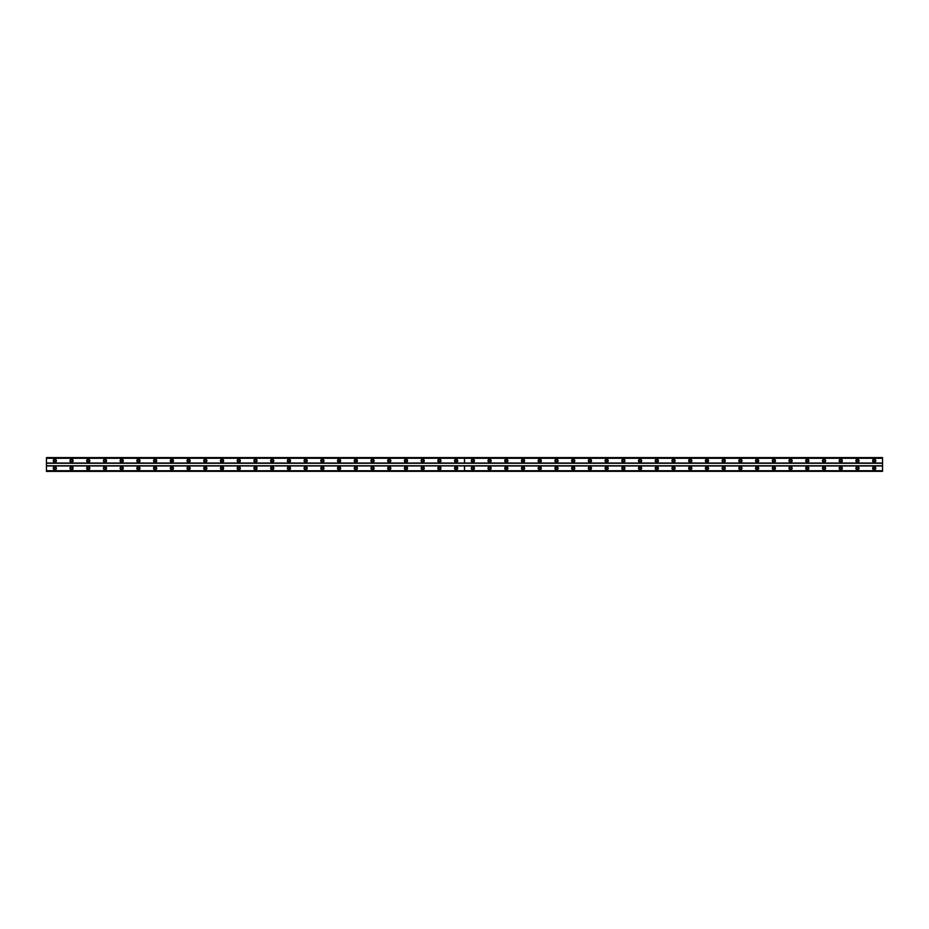 <?xml version="1.0" encoding="UTF-8"?>
<svg xmlns="http://www.w3.org/2000/svg" width="929" height="929" viewBox="0 0 929 929"><rect width="100%" height="100%" fill="white"/><g stroke="black" fill="none" stroke-linecap="round" stroke-linejoin="round"><path stroke-width="1.39" d="M472.861 469.203A0.941 0.941 0 0 1 471.92 468.262A0.941 0.941 0 0 1 472.861 467.322A0.941 0.941 0 0 1 473.802 468.262A0.941 0.941 0 0 1 472.861 469.203M489.583 469.203A0.941 0.941 0 0 1 488.642 468.262A0.941 0.941 0 0 1 489.583 467.322A0.941 0.941 0 0 1 490.524 468.262A0.941 0.941 0 0 1 489.583 469.203M506.305 469.203A0.941 0.941 0 0 1 505.364 468.262A0.941 0.941 0 0 1 506.305 467.322A0.941 0.941 0 0 1 507.246 468.262A0.941 0.941 0 0 1 506.305 469.203M523.027 469.203A0.941 0.941 0 0 1 522.086 468.262A0.941 0.941 0 0 1 523.027 467.322A0.941 0.941 0 0 1 523.968 468.262A0.941 0.941 0 0 1 523.027 469.203M539.749 469.203A0.941 0.941 0 0 1 538.808 468.262A0.941 0.941 0 0 1 539.749 467.322A0.941 0.941 0 0 1 540.69 468.262A0.941 0.941 0 0 1 539.749 469.203M556.471 469.203A0.941 0.941 0 0 1 555.53 468.262A0.941 0.941 0 0 1 556.471 467.322A0.941 0.941 0 0 1 557.412 468.262A0.941 0.941 0 0 1 556.471 469.203M573.193 469.203A0.941 0.941 0 0 1 572.252 468.262A0.941 0.941 0 0 1 573.193 467.322A0.941 0.941 0 0 1 574.134 468.262A0.941 0.941 0 0 1 573.193 469.203M589.915 469.203A0.941 0.941 0 0 1 588.974 468.262A0.941 0.941 0 0 1 589.915 467.322A0.941 0.941 0 0 1 590.856 468.262A0.941 0.941 0 0 1 589.915 469.203M606.637 469.203A0.941 0.941 0 0 1 605.696 468.262A0.941 0.941 0 0 1 606.637 467.322A0.941 0.941 0 0 1 607.578 468.262A0.941 0.941 0 0 1 606.637 469.203M623.359 469.203A0.941 0.941 0 0 1 622.418 468.262A0.941 0.941 0 0 1 623.359 467.322A0.941 0.941 0 0 1 624.3 468.262A0.941 0.941 0 0 1 623.359 469.203M640.081 469.203A0.941 0.941 0 0 1 639.14 468.262A0.941 0.941 0 0 1 640.081 467.322A0.941 0.941 0 0 1 641.022 468.262A0.941 0.941 0 0 1 640.081 469.203M656.803 469.203A0.941 0.941 0 0 1 655.862 468.262A0.941 0.941 0 0 1 656.803 467.322A0.941 0.941 0 0 1 657.744 468.262A0.941 0.941 0 0 1 656.803 469.203M673.525 469.203A0.941 0.941 0 0 1 672.584 468.262A0.941 0.941 0 0 1 673.525 467.322A0.941 0.941 0 0 1 674.466 468.262A0.941 0.941 0 0 1 673.525 469.203M690.247 469.203A0.941 0.941 0 0 1 689.306 468.262A0.941 0.941 0 0 1 690.247 467.322A0.941 0.941 0 0 1 691.188 468.262A0.941 0.941 0 0 1 690.247 469.203M706.969 469.203A0.941 0.941 0 0 1 706.028 468.262A0.941 0.941 0 0 1 706.969 467.322A0.941 0.941 0 0 1 707.91 468.262A0.941 0.941 0 0 1 706.969 469.203M723.691 469.203A0.941 0.941 0 0 1 722.75 468.262A0.941 0.941 0 0 1 723.691 467.322A0.941 0.941 0 0 1 724.632 468.262A0.941 0.941 0 0 1 723.691 469.203M740.413 469.203A0.941 0.941 0 0 1 739.472 468.262A0.941 0.941 0 0 1 740.413 467.322A0.941 0.941 0 0 1 741.354 468.262A0.941 0.941 0 0 1 740.413 469.203M757.135 469.203A0.941 0.941 0 0 1 756.194 468.262A0.941 0.941 0 0 1 757.135 467.322A0.941 0.941 0 0 1 758.076 468.262A0.941 0.941 0 0 1 757.135 469.203M773.857 469.203A0.941 0.941 0 0 1 772.916 468.262A0.941 0.941 0 0 1 773.857 467.322A0.941 0.941 0 0 1 774.798 468.262A0.941 0.941 0 0 1 773.857 469.203M790.579 469.203A0.941 0.941 0 0 1 789.638 468.262A0.941 0.941 0 0 1 790.579 467.322A0.941 0.941 0 0 1 791.52 468.262A0.941 0.941 0 0 1 790.579 469.203M807.301 469.203A0.941 0.941 0 0 1 806.36 468.262A0.941 0.941 0 0 1 807.301 467.322A0.941 0.941 0 0 1 808.242 468.262A0.941 0.941 0 0 1 807.301 469.203M824.023 469.203A0.941 0.941 0 0 1 823.082 468.262A0.941 0.941 0 0 1 824.023 467.322A0.941 0.941 0 0 1 824.964 468.262A0.941 0.941 0 0 1 824.023 469.203M840.745 469.203A0.941 0.941 0 0 1 839.804 468.262A0.941 0.941 0 0 1 840.745 467.322A0.941 0.941 0 0 1 841.686 468.262A0.941 0.941 0 0 1 840.745 469.203M857.467 469.203A0.941 0.941 0 0 1 856.526 468.262A0.941 0.941 0 0 1 857.467 467.322A0.941 0.941 0 0 1 858.408 468.262A0.941 0.941 0 0 1 857.467 469.203M874.189 469.203A0.941 0.941 0 0 1 873.248 468.262A0.941 0.941 0 0 1 874.189 467.322A0.941 0.941 0 0 1 875.13 468.262A0.941 0.941 0 0 1 874.189 469.203M71.533 469.203A0.941 0.941 0 0 1 70.592 468.262A0.941 0.941 0 0 1 71.533 467.322A0.941 0.941 0 0 1 72.474 468.262A0.941 0.941 0 0 1 71.533 469.203M88.255 469.203A0.941 0.941 0 0 1 87.314 468.262A0.941 0.941 0 0 1 88.255 467.322A0.941 0.941 0 0 1 89.196 468.262A0.941 0.941 0 0 1 88.255 469.203M104.977 469.203A0.941 0.941 0 0 1 104.036 468.262A0.941 0.941 0 0 1 104.977 467.322A0.941 0.941 0 0 1 105.918 468.262A0.941 0.941 0 0 1 104.977 469.203M121.699 469.203A0.941 0.941 0 0 1 120.758 468.262A0.941 0.941 0 0 1 121.699 467.322A0.941 0.941 0 0 1 122.64 468.262A0.941 0.941 0 0 1 121.699 469.203M138.421 469.203A0.941 0.941 0 0 1 137.48 468.262A0.941 0.941 0 0 1 138.421 467.322A0.941 0.941 0 0 1 139.362 468.262A0.941 0.941 0 0 1 138.421 469.203M155.143 469.203A0.941 0.941 0 0 1 154.202 468.262A0.941 0.941 0 0 1 155.143 467.322A0.941 0.941 0 0 1 156.084 468.262A0.941 0.941 0 0 1 155.143 469.203M171.865 469.203A0.941 0.941 0 0 1 170.924 468.262A0.941 0.941 0 0 1 171.865 467.322A0.941 0.941 0 0 1 172.806 468.262A0.941 0.941 0 0 1 171.865 469.203M188.587 469.203A0.941 0.941 0 0 1 187.646 468.262A0.941 0.941 0 0 1 188.587 467.322A0.941 0.941 0 0 1 189.528 468.262A0.941 0.941 0 0 1 188.587 469.203M205.309 469.203A0.941 0.941 0 0 1 204.368 468.262A0.941 0.941 0 0 1 205.309 467.322A0.941 0.941 0 0 1 206.25 468.262A0.941 0.941 0 0 1 205.309 469.203M222.031 469.203A0.941 0.941 0 0 1 221.09 468.262A0.941 0.941 0 0 1 222.031 467.322A0.941 0.941 0 0 1 222.972 468.262A0.941 0.941 0 0 1 222.031 469.203M238.753 469.203A0.941 0.941 0 0 1 237.812 468.262A0.941 0.941 0 0 1 238.753 467.322A0.941 0.941 0 0 1 239.694 468.262A0.941 0.941 0 0 1 238.753 469.203M255.475 469.203A0.941 0.941 0 0 1 254.534 468.262A0.941 0.941 0 0 1 255.475 467.322A0.941 0.941 0 0 1 256.416 468.262A0.941 0.941 0 0 1 255.475 469.203M272.197 469.203A0.941 0.941 0 0 1 271.256 468.262A0.941 0.941 0 0 1 272.197 467.322A0.941 0.941 0 0 1 273.138 468.262A0.941 0.941 0 0 1 272.197 469.203M288.919 469.203A0.941 0.941 0 0 1 287.978 468.262A0.941 0.941 0 0 1 288.919 467.322A0.941 0.941 0 0 1 289.86 468.262A0.941 0.941 0 0 1 288.919 469.203M305.641 469.203A0.941 0.941 0 0 1 304.7 468.262A0.941 0.941 0 0 1 305.641 467.322A0.941 0.941 0 0 1 306.582 468.262A0.941 0.941 0 0 1 305.641 469.203M322.363 469.203A0.941 0.941 0 0 1 321.422 468.262A0.941 0.941 0 0 1 322.363 467.322A0.941 0.941 0 0 1 323.304 468.262A0.941 0.941 0 0 1 322.363 469.203M339.085 469.203A0.941 0.941 0 0 1 338.144 468.262A0.941 0.941 0 0 1 339.085 467.322A0.941 0.941 0 0 1 340.026 468.262A0.941 0.941 0 0 1 339.085 469.203M355.807 469.203A0.941 0.941 0 0 1 354.866 468.262A0.941 0.941 0 0 1 355.807 467.322A0.941 0.941 0 0 1 356.748 468.262A0.941 0.941 0 0 1 355.807 469.203M372.529 469.203A0.941 0.941 0 0 1 371.588 468.262A0.941 0.941 0 0 1 372.529 467.322A0.941 0.941 0 0 1 373.47 468.262A0.941 0.941 0 0 1 372.529 469.203M389.251 469.203A0.941 0.941 0 0 1 388.31 468.262A0.941 0.941 0 0 1 389.251 467.322A0.941 0.941 0 0 1 390.192 468.262A0.941 0.941 0 0 1 389.251 469.203M405.973 469.203A0.941 0.941 0 0 1 405.032 468.262A0.941 0.941 0 0 1 405.973 467.322A0.941 0.941 0 0 1 406.914 468.262A0.941 0.941 0 0 1 405.973 469.203M422.695 469.203A0.941 0.941 0 0 1 421.754 468.262A0.941 0.941 0 0 1 422.695 467.322A0.941 0.941 0 0 1 423.636 468.262A0.941 0.941 0 0 1 422.695 469.203M439.417 469.203A0.941 0.941 0 0 1 438.476 468.262A0.941 0.941 0 0 1 439.417 467.322A0.941 0.941 0 0 1 440.358 468.262A0.941 0.941 0 0 1 439.417 469.203M456.139 469.203A0.941 0.941 0 0 1 455.198 468.262A0.941 0.941 0 0 1 456.139 467.322A0.941 0.941 0 0 1 457.08 468.262A0.941 0.941 0 0 1 456.139 469.203M54.811 469.203A0.941 0.941 0 0 1 53.87 468.262A0.941 0.941 0 0 1 54.811 467.322A0.941 0.941 0 0 1 55.752 468.262A0.941 0.941 0 0 1 54.811 469.203M472.861 466.695A1.568 1.568 0 0 0 471.293 468.262A1.568 1.568 0 0 0 472.861 469.83A1.568 1.568 0 0 0 474.429 468.262A1.568 1.568 0 0 0 472.861 466.695M489.583 466.695A1.568 1.568 0 0 0 488.015 468.262A1.568 1.568 0 0 0 489.583 469.83A1.568 1.568 0 0 0 491.151 468.262A1.568 1.568 0 0 0 489.583 466.695M506.305 466.695A1.568 1.568 0 0 0 504.737 468.262A1.568 1.568 0 0 0 506.305 469.83A1.568 1.568 0 0 0 507.873 468.262A1.568 1.568 0 0 0 506.305 466.695M523.027 466.695A1.568 1.568 0 0 0 521.459 468.262A1.568 1.568 0 0 0 523.027 469.83A1.568 1.568 0 0 0 524.595 468.262A1.568 1.568 0 0 0 523.027 466.695M539.749 466.695A1.568 1.568 0 0 0 538.181 468.262A1.568 1.568 0 0 0 539.749 469.83A1.568 1.568 0 0 0 541.317 468.262A1.568 1.568 0 0 0 539.749 466.695M556.471 466.695A1.568 1.568 0 0 0 554.903 468.262A1.568 1.568 0 0 0 556.471 469.83A1.568 1.568 0 0 0 558.039 468.262A1.568 1.568 0 0 0 556.471 466.695M573.193 466.695A1.568 1.568 0 0 0 571.625 468.262A1.568 1.568 0 0 0 573.193 469.83A1.568 1.568 0 0 0 574.761 468.262A1.568 1.568 0 0 0 573.193 466.695M589.915 466.695A1.568 1.568 0 0 0 588.347 468.262A1.568 1.568 0 0 0 589.915 469.83A1.568 1.568 0 0 0 591.483 468.262A1.568 1.568 0 0 0 589.915 466.695M606.637 466.695A1.568 1.568 0 0 0 605.069 468.262A1.568 1.568 0 0 0 606.637 469.83A1.568 1.568 0 0 0 608.205 468.262A1.568 1.568 0 0 0 606.637 466.695M623.359 466.695A1.568 1.568 0 0 0 621.791 468.262A1.568 1.568 0 0 0 623.359 469.83A1.568 1.568 0 0 0 624.927 468.262A1.568 1.568 0 0 0 623.359 466.695M640.081 466.695A1.568 1.568 0 0 0 638.513 468.262A1.568 1.568 0 0 0 640.081 469.83A1.568 1.568 0 0 0 641.649 468.262A1.568 1.568 0 0 0 640.081 466.695M656.803 466.695A1.568 1.568 0 0 0 655.235 468.262A1.568 1.568 0 0 0 656.803 469.83A1.568 1.568 0 0 0 658.371 468.262A1.568 1.568 0 0 0 656.803 466.695M673.525 466.695A1.568 1.568 0 0 0 671.957 468.262A1.568 1.568 0 0 0 673.525 469.83A1.568 1.568 0 0 0 675.093 468.262A1.568 1.568 0 0 0 673.525 466.695M690.247 466.695A1.568 1.568 0 0 0 688.679 468.262A1.568 1.568 0 0 0 690.247 469.83A1.568 1.568 0 0 0 691.815 468.262A1.568 1.568 0 0 0 690.247 466.695M706.969 466.695A1.568 1.568 0 0 0 705.401 468.262A1.568 1.568 0 0 0 706.969 469.83A1.568 1.568 0 0 0 708.537 468.262A1.568 1.568 0 0 0 706.969 466.695M723.691 466.695A1.568 1.568 0 0 0 722.123 468.262A1.568 1.568 0 0 0 723.691 469.83A1.568 1.568 0 0 0 725.259 468.262A1.568 1.568 0 0 0 723.691 466.695M740.413 466.695A1.568 1.568 0 0 0 738.845 468.262A1.568 1.568 0 0 0 740.413 469.83A1.568 1.568 0 0 0 741.981 468.262A1.568 1.568 0 0 0 740.413 466.695M757.135 466.695A1.568 1.568 0 0 0 755.567 468.262A1.568 1.568 0 0 0 757.135 469.83A1.568 1.568 0 0 0 758.703 468.262A1.568 1.568 0 0 0 757.135 466.695M773.857 466.695A1.568 1.568 0 0 0 772.289 468.262A1.568 1.568 0 0 0 773.857 469.83A1.568 1.568 0 0 0 775.425 468.262A1.568 1.568 0 0 0 773.857 466.695M790.579 466.695A1.568 1.568 0 0 0 789.011 468.262A1.568 1.568 0 0 0 790.579 469.83A1.568 1.568 0 0 0 792.147 468.262A1.568 1.568 0 0 0 790.579 466.695M807.301 466.695A1.568 1.568 0 0 0 805.733 468.262A1.568 1.568 0 0 0 807.301 469.83A1.568 1.568 0 0 0 808.869 468.262A1.568 1.568 0 0 0 807.301 466.695M824.023 466.695A1.568 1.568 0 0 0 822.455 468.262A1.568 1.568 0 0 0 824.023 469.83A1.568 1.568 0 0 0 825.591 468.262A1.568 1.568 0 0 0 824.023 466.695M840.745 466.695A1.568 1.568 0 0 0 839.177 468.262A1.568 1.568 0 0 0 840.745 469.83A1.568 1.568 0 0 0 842.313 468.262A1.568 1.568 0 0 0 840.745 466.695M857.467 466.695A1.568 1.568 0 0 0 855.899 468.262A1.568 1.568 0 0 0 857.467 469.83A1.568 1.568 0 0 0 859.035 468.262A1.568 1.568 0 0 0 857.467 466.695M874.189 466.695A1.568 1.568 0 0 0 872.621 468.262A1.568 1.568 0 0 0 874.189 469.83A1.568 1.568 0 0 0 875.757 468.262A1.568 1.568 0 0 0 874.189 466.695M472.861 459.17A1.568 1.568 0 0 0 471.293 460.738A1.568 1.568 0 0 0 472.861 462.305A1.568 1.568 0 0 0 474.429 460.738A1.568 1.568 0 0 0 472.861 459.17M489.583 459.17A1.568 1.568 0 0 0 488.015 460.738A1.568 1.568 0 0 0 489.583 462.305A1.568 1.568 0 0 0 491.151 460.738A1.568 1.568 0 0 0 489.583 459.17M506.305 459.17A1.568 1.568 0 0 0 504.737 460.738A1.568 1.568 0 0 0 506.305 462.305A1.568 1.568 0 0 0 507.873 460.738A1.568 1.568 0 0 0 506.305 459.17M523.027 459.17A1.568 1.568 0 0 0 521.459 460.738A1.568 1.568 0 0 0 523.027 462.305A1.568 1.568 0 0 0 524.595 460.738A1.568 1.568 0 0 0 523.027 459.17M539.749 459.17A1.568 1.568 0 0 0 538.181 460.738A1.568 1.568 0 0 0 539.749 462.305A1.568 1.568 0 0 0 541.317 460.738A1.568 1.568 0 0 0 539.749 459.17M556.471 459.17A1.568 1.568 0 0 0 554.903 460.738A1.568 1.568 0 0 0 556.471 462.305A1.568 1.568 0 0 0 558.039 460.738A1.568 1.568 0 0 0 556.471 459.17M573.193 459.17A1.568 1.568 0 0 0 571.625 460.738A1.568 1.568 0 0 0 573.193 462.305A1.568 1.568 0 0 0 574.761 460.738A1.568 1.568 0 0 0 573.193 459.17M589.915 459.17A1.568 1.568 0 0 0 588.347 460.738A1.568 1.568 0 0 0 589.915 462.305A1.568 1.568 0 0 0 591.483 460.738A1.568 1.568 0 0 0 589.915 459.17M606.637 459.17A1.568 1.568 0 0 0 605.069 460.738A1.568 1.568 0 0 0 606.637 462.305A1.568 1.568 0 0 0 608.205 460.738A1.568 1.568 0 0 0 606.637 459.17M623.359 459.17A1.568 1.568 0 0 0 621.791 460.738A1.568 1.568 0 0 0 623.359 462.305A1.568 1.568 0 0 0 624.927 460.738A1.568 1.568 0 0 0 623.359 459.17M640.081 459.17A1.568 1.568 0 0 0 638.513 460.738A1.568 1.568 0 0 0 640.081 462.305A1.568 1.568 0 0 0 641.649 460.738A1.568 1.568 0 0 0 640.081 459.17M656.803 459.17A1.568 1.568 0 0 0 655.235 460.738A1.568 1.568 0 0 0 656.803 462.305A1.568 1.568 0 0 0 658.371 460.738A1.568 1.568 0 0 0 656.803 459.17M673.525 459.17A1.568 1.568 0 0 0 671.957 460.738A1.568 1.568 0 0 0 673.525 462.305A1.568 1.568 0 0 0 675.093 460.738A1.568 1.568 0 0 0 673.525 459.17M690.247 459.17A1.568 1.568 0 0 0 688.679 460.738A1.568 1.568 0 0 0 690.247 462.305A1.568 1.568 0 0 0 691.815 460.738A1.568 1.568 0 0 0 690.247 459.17M706.969 459.17A1.568 1.568 0 0 0 705.401 460.738A1.568 1.568 0 0 0 706.969 462.305A1.568 1.568 0 0 0 708.537 460.738A1.568 1.568 0 0 0 706.969 459.17M723.691 459.17A1.568 1.568 0 0 0 722.123 460.738A1.568 1.568 0 0 0 723.691 462.305A1.568 1.568 0 0 0 725.259 460.738A1.568 1.568 0 0 0 723.691 459.17M740.413 459.17A1.568 1.568 0 0 0 738.845 460.738A1.568 1.568 0 0 0 740.413 462.305A1.568 1.568 0 0 0 741.981 460.738A1.568 1.568 0 0 0 740.413 459.17M757.135 459.17A1.568 1.568 0 0 0 755.567 460.738A1.568 1.568 0 0 0 757.135 462.305A1.568 1.568 0 0 0 758.703 460.738A1.568 1.568 0 0 0 757.135 459.17M773.857 459.17A1.568 1.568 0 0 0 772.289 460.738A1.568 1.568 0 0 0 773.857 462.305A1.568 1.568 0 0 0 775.425 460.738A1.568 1.568 0 0 0 773.857 459.17M790.579 459.17A1.568 1.568 0 0 0 789.011 460.738A1.568 1.568 0 0 0 790.579 462.305A1.568 1.568 0 0 0 792.147 460.738A1.568 1.568 0 0 0 790.579 459.17M807.301 459.17A1.568 1.568 0 0 0 805.733 460.738A1.568 1.568 0 0 0 807.301 462.305A1.568 1.568 0 0 0 808.869 460.738A1.568 1.568 0 0 0 807.301 459.17M824.023 459.17A1.568 1.568 0 0 0 822.455 460.738A1.568 1.568 0 0 0 824.023 462.305A1.568 1.568 0 0 0 825.591 460.738A1.568 1.568 0 0 0 824.023 459.17M840.745 459.17A1.568 1.568 0 0 0 839.177 460.738A1.568 1.568 0 0 0 840.745 462.305A1.568 1.568 0 0 0 842.313 460.738A1.568 1.568 0 0 0 840.745 459.17M857.467 459.17A1.568 1.568 0 0 0 855.899 460.738A1.568 1.568 0 0 0 857.467 462.305A1.568 1.568 0 0 0 859.035 460.738A1.568 1.568 0 0 0 857.467 459.17M874.189 459.17A1.568 1.568 0 0 0 872.621 460.738A1.568 1.568 0 0 0 874.189 462.305A1.568 1.568 0 0 0 875.757 460.738A1.568 1.568 0 0 0 874.189 459.17M472.861 461.678A0.941 0.941 0 0 1 471.92 460.738A0.941 0.941 0 0 1 472.861 459.797A0.941 0.941 0 0 1 473.802 460.738A0.941 0.941 0 0 1 472.861 461.678M489.583 461.678A0.941 0.941 0 0 1 488.642 460.738A0.941 0.941 0 0 1 489.583 459.797A0.941 0.941 0 0 1 490.524 460.738A0.941 0.941 0 0 1 489.583 461.678M506.305 461.678A0.941 0.941 0 0 1 505.364 460.738A0.941 0.941 0 0 1 506.305 459.797A0.941 0.941 0 0 1 507.246 460.738A0.941 0.941 0 0 1 506.305 461.678M523.027 461.678A0.941 0.941 0 0 1 522.086 460.738A0.941 0.941 0 0 1 523.027 459.797A0.941 0.941 0 0 1 523.968 460.738A0.941 0.941 0 0 1 523.027 461.678M539.749 461.678A0.941 0.941 0 0 1 538.808 460.738A0.941 0.941 0 0 1 539.749 459.797A0.941 0.941 0 0 1 540.69 460.738A0.941 0.941 0 0 1 539.749 461.678M556.471 461.678A0.941 0.941 0 0 1 555.53 460.738A0.941 0.941 0 0 1 556.471 459.797A0.941 0.941 0 0 1 557.412 460.738A0.941 0.941 0 0 1 556.471 461.678M573.193 461.678A0.941 0.941 0 0 1 572.252 460.738A0.941 0.941 0 0 1 573.193 459.797A0.941 0.941 0 0 1 574.134 460.738A0.941 0.941 0 0 1 573.193 461.678M589.915 461.678A0.941 0.941 0 0 1 588.974 460.738A0.941 0.941 0 0 1 589.915 459.797A0.941 0.941 0 0 1 590.856 460.738A0.941 0.941 0 0 1 589.915 461.678M606.637 461.678A0.941 0.941 0 0 1 605.696 460.738A0.941 0.941 0 0 1 606.637 459.797A0.941 0.941 0 0 1 607.578 460.738A0.941 0.941 0 0 1 606.637 461.678M623.359 461.678A0.941 0.941 0 0 1 622.418 460.738A0.941 0.941 0 0 1 623.359 459.797A0.941 0.941 0 0 1 624.3 460.738A0.941 0.941 0 0 1 623.359 461.678M640.081 461.678A0.941 0.941 0 0 1 639.14 460.738A0.941 0.941 0 0 1 640.081 459.797A0.941 0.941 0 0 1 641.022 460.738A0.941 0.941 0 0 1 640.081 461.678M656.803 461.678A0.941 0.941 0 0 1 655.862 460.738A0.941 0.941 0 0 1 656.803 459.797A0.941 0.941 0 0 1 657.744 460.738A0.941 0.941 0 0 1 656.803 461.678M673.525 461.678A0.941 0.941 0 0 1 672.584 460.738A0.941 0.941 0 0 1 673.525 459.797A0.941 0.941 0 0 1 674.466 460.738A0.941 0.941 0 0 1 673.525 461.678M690.247 461.678A0.941 0.941 0 0 1 689.306 460.738A0.941 0.941 0 0 1 690.247 459.797A0.941 0.941 0 0 1 691.188 460.738A0.941 0.941 0 0 1 690.247 461.678M706.969 461.678A0.941 0.941 0 0 1 706.028 460.738A0.941 0.941 0 0 1 706.969 459.797A0.941 0.941 0 0 1 707.91 460.738A0.941 0.941 0 0 1 706.969 461.678M723.691 461.678A0.941 0.941 0 0 1 722.75 460.738A0.941 0.941 0 0 1 723.691 459.797A0.941 0.941 0 0 1 724.632 460.738A0.941 0.941 0 0 1 723.691 461.678M740.413 461.678A0.941 0.941 0 0 1 739.472 460.738A0.941 0.941 0 0 1 740.413 459.797A0.941 0.941 0 0 1 741.354 460.738A0.941 0.941 0 0 1 740.413 461.678M757.135 461.678A0.941 0.941 0 0 1 756.194 460.738A0.941 0.941 0 0 1 757.135 459.797A0.941 0.941 0 0 1 758.076 460.738A0.941 0.941 0 0 1 757.135 461.678M773.857 461.678A0.941 0.941 0 0 1 772.916 460.738A0.941 0.941 0 0 1 773.857 459.797A0.941 0.941 0 0 1 774.798 460.738A0.941 0.941 0 0 1 773.857 461.678M790.579 461.678A0.941 0.941 0 0 1 789.638 460.738A0.941 0.941 0 0 1 790.579 459.797A0.941 0.941 0 0 1 791.52 460.738A0.941 0.941 0 0 1 790.579 461.678M807.301 461.678A0.941 0.941 0 0 1 806.36 460.738A0.941 0.941 0 0 1 807.301 459.797A0.941 0.941 0 0 1 808.242 460.738A0.941 0.941 0 0 1 807.301 461.678M824.023 461.678A0.941 0.941 0 0 1 823.082 460.738A0.941 0.941 0 0 1 824.023 459.797A0.941 0.941 0 0 1 824.964 460.738A0.941 0.941 0 0 1 824.023 461.678M840.745 461.678A0.941 0.941 0 0 1 839.804 460.738A0.941 0.941 0 0 1 840.745 459.797A0.941 0.941 0 0 1 841.686 460.738A0.941 0.941 0 0 1 840.745 461.678M857.467 461.678A0.941 0.941 0 0 1 856.526 460.738A0.941 0.941 0 0 1 857.467 459.797A0.941 0.941 0 0 1 858.408 460.738A0.941 0.941 0 0 1 857.467 461.678M874.189 461.678A0.941 0.941 0 0 1 873.248 460.738A0.941 0.941 0 0 1 874.189 459.797A0.941 0.941 0 0 1 875.13 460.738A0.941 0.941 0 0 1 874.189 461.678M71.533 466.695A1.568 1.568 0 0 0 69.965 468.262A1.568 1.568 0 0 0 71.533 469.83A1.568 1.568 0 0 0 73.101 468.262A1.568 1.568 0 0 0 71.533 466.695M88.255 466.695A1.568 1.568 0 0 0 86.687 468.262A1.568 1.568 0 0 0 88.255 469.83A1.568 1.568 0 0 0 89.823 468.262A1.568 1.568 0 0 0 88.255 466.695M104.977 466.695A1.568 1.568 0 0 0 103.409 468.262A1.568 1.568 0 0 0 104.977 469.83A1.568 1.568 0 0 0 106.545 468.262A1.568 1.568 0 0 0 104.977 466.695M121.699 466.695A1.568 1.568 0 0 0 120.131 468.262A1.568 1.568 0 0 0 121.699 469.83A1.568 1.568 0 0 0 123.267 468.262A1.568 1.568 0 0 0 121.699 466.695M138.421 466.695A1.568 1.568 0 0 0 136.853 468.262A1.568 1.568 0 0 0 138.421 469.83A1.568 1.568 0 0 0 139.989 468.262A1.568 1.568 0 0 0 138.421 466.695M155.143 466.695A1.568 1.568 0 0 0 153.575 468.262A1.568 1.568 0 0 0 155.143 469.83A1.568 1.568 0 0 0 156.711 468.262A1.568 1.568 0 0 0 155.143 466.695M171.865 466.695A1.568 1.568 0 0 0 170.297 468.262A1.568 1.568 0 0 0 171.865 469.83A1.568 1.568 0 0 0 173.433 468.262A1.568 1.568 0 0 0 171.865 466.695M188.587 466.695A1.568 1.568 0 0 0 187.019 468.262A1.568 1.568 0 0 0 188.587 469.83A1.568 1.568 0 0 0 190.155 468.262A1.568 1.568 0 0 0 188.587 466.695M205.309 466.695A1.568 1.568 0 0 0 203.741 468.262A1.568 1.568 0 0 0 205.309 469.83A1.568 1.568 0 0 0 206.877 468.262A1.568 1.568 0 0 0 205.309 466.695M222.031 466.695A1.568 1.568 0 0 0 220.463 468.262A1.568 1.568 0 0 0 222.031 469.83A1.568 1.568 0 0 0 223.599 468.262A1.568 1.568 0 0 0 222.031 466.695M238.753 466.695A1.568 1.568 0 0 0 237.185 468.262A1.568 1.568 0 0 0 238.753 469.83A1.568 1.568 0 0 0 240.321 468.262A1.568 1.568 0 0 0 238.753 466.695M255.475 466.695A1.568 1.568 0 0 0 253.907 468.262A1.568 1.568 0 0 0 255.475 469.83A1.568 1.568 0 0 0 257.043 468.262A1.568 1.568 0 0 0 255.475 466.695M272.197 466.695A1.568 1.568 0 0 0 270.629 468.262A1.568 1.568 0 0 0 272.197 469.83A1.568 1.568 0 0 0 273.765 468.262A1.568 1.568 0 0 0 272.197 466.695M288.919 466.695A1.568 1.568 0 0 0 287.351 468.262A1.568 1.568 0 0 0 288.919 469.83A1.568 1.568 0 0 0 290.487 468.262A1.568 1.568 0 0 0 288.919 466.695M305.641 466.695A1.568 1.568 0 0 0 304.073 468.262A1.568 1.568 0 0 0 305.641 469.83A1.568 1.568 0 0 0 307.209 468.262A1.568 1.568 0 0 0 305.641 466.695M322.363 466.695A1.568 1.568 0 0 0 320.795 468.262A1.568 1.568 0 0 0 322.363 469.83A1.568 1.568 0 0 0 323.931 468.262A1.568 1.568 0 0 0 322.363 466.695M339.085 466.695A1.568 1.568 0 0 0 337.517 468.262A1.568 1.568 0 0 0 339.085 469.83A1.568 1.568 0 0 0 340.653 468.262A1.568 1.568 0 0 0 339.085 466.695M355.807 466.695A1.568 1.568 0 0 0 354.239 468.262A1.568 1.568 0 0 0 355.807 469.83A1.568 1.568 0 0 0 357.375 468.262A1.568 1.568 0 0 0 355.807 466.695M372.529 466.695A1.568 1.568 0 0 0 370.961 468.262A1.568 1.568 0 0 0 372.529 469.83A1.568 1.568 0 0 0 374.097 468.262A1.568 1.568 0 0 0 372.529 466.695M389.251 466.695A1.568 1.568 0 0 0 387.683 468.262A1.568 1.568 0 0 0 389.251 469.83A1.568 1.568 0 0 0 390.819 468.262A1.568 1.568 0 0 0 389.251 466.695M405.973 466.695A1.568 1.568 0 0 0 404.405 468.262A1.568 1.568 0 0 0 405.973 469.83A1.568 1.568 0 0 0 407.541 468.262A1.568 1.568 0 0 0 405.973 466.695M422.695 466.695A1.568 1.568 0 0 0 421.127 468.262A1.568 1.568 0 0 0 422.695 469.83A1.568 1.568 0 0 0 424.263 468.262A1.568 1.568 0 0 0 422.695 466.695M439.417 466.695A1.568 1.568 0 0 0 437.849 468.262A1.568 1.568 0 0 0 439.417 469.83A1.568 1.568 0 0 0 440.985 468.262A1.568 1.568 0 0 0 439.417 466.695M456.139 466.695A1.568 1.568 0 0 0 454.571 468.262A1.568 1.568 0 0 0 456.139 469.83A1.568 1.568 0 0 0 457.707 468.262A1.568 1.568 0 0 0 456.139 466.695M54.811 466.695A1.568 1.568 0 0 0 53.243 468.262A1.568 1.568 0 0 0 54.811 469.83A1.568 1.568 0 0 0 56.379 468.262A1.568 1.568 0 0 0 54.811 466.695M71.533 459.17A1.568 1.568 0 0 0 69.965 460.738A1.568 1.568 0 0 0 71.533 462.305A1.568 1.568 0 0 0 73.101 460.738A1.568 1.568 0 0 0 71.533 459.17M88.255 459.17A1.568 1.568 0 0 0 86.687 460.738A1.568 1.568 0 0 0 88.255 462.305A1.568 1.568 0 0 0 89.823 460.738A1.568 1.568 0 0 0 88.255 459.17M104.977 459.17A1.568 1.568 0 0 0 103.409 460.738A1.568 1.568 0 0 0 104.977 462.305A1.568 1.568 0 0 0 106.545 460.738A1.568 1.568 0 0 0 104.977 459.17M121.699 459.17A1.568 1.568 0 0 0 120.131 460.738A1.568 1.568 0 0 0 121.699 462.305A1.568 1.568 0 0 0 123.267 460.738A1.568 1.568 0 0 0 121.699 459.17M138.421 459.17A1.568 1.568 0 0 0 136.853 460.738A1.568 1.568 0 0 0 138.421 462.305A1.568 1.568 0 0 0 139.989 460.738A1.568 1.568 0 0 0 138.421 459.17M155.143 459.17A1.568 1.568 0 0 0 153.575 460.738A1.568 1.568 0 0 0 155.143 462.305A1.568 1.568 0 0 0 156.711 460.738A1.568 1.568 0 0 0 155.143 459.17M171.865 459.17A1.568 1.568 0 0 0 170.297 460.738A1.568 1.568 0 0 0 171.865 462.305A1.568 1.568 0 0 0 173.433 460.738A1.568 1.568 0 0 0 171.865 459.17M188.587 459.17A1.568 1.568 0 0 0 187.019 460.738A1.568 1.568 0 0 0 188.587 462.305A1.568 1.568 0 0 0 190.155 460.738A1.568 1.568 0 0 0 188.587 459.17M205.309 459.17A1.568 1.568 0 0 0 203.741 460.738A1.568 1.568 0 0 0 205.309 462.305A1.568 1.568 0 0 0 206.877 460.738A1.568 1.568 0 0 0 205.309 459.17M222.031 459.17A1.568 1.568 0 0 0 220.463 460.738A1.568 1.568 0 0 0 222.031 462.305A1.568 1.568 0 0 0 223.599 460.738A1.568 1.568 0 0 0 222.031 459.17M238.753 459.17A1.568 1.568 0 0 0 237.185 460.738A1.568 1.568 0 0 0 238.753 462.305A1.568 1.568 0 0 0 240.321 460.738A1.568 1.568 0 0 0 238.753 459.17M255.475 459.17A1.568 1.568 0 0 0 253.907 460.738A1.568 1.568 0 0 0 255.475 462.305A1.568 1.568 0 0 0 257.043 460.738A1.568 1.568 0 0 0 255.475 459.17M272.197 459.17A1.568 1.568 0 0 0 270.629 460.738A1.568 1.568 0 0 0 272.197 462.305A1.568 1.568 0 0 0 273.765 460.738A1.568 1.568 0 0 0 272.197 459.17M288.919 459.17A1.568 1.568 0 0 0 287.351 460.738A1.568 1.568 0 0 0 288.919 462.305A1.568 1.568 0 0 0 290.487 460.738A1.568 1.568 0 0 0 288.919 459.17M305.641 459.17A1.568 1.568 0 0 0 304.073 460.738A1.568 1.568 0 0 0 305.641 462.305A1.568 1.568 0 0 0 307.209 460.738A1.568 1.568 0 0 0 305.641 459.17M322.363 459.17A1.568 1.568 0 0 0 320.795 460.738A1.568 1.568 0 0 0 322.363 462.305A1.568 1.568 0 0 0 323.931 460.738A1.568 1.568 0 0 0 322.363 459.17M339.085 459.17A1.568 1.568 0 0 0 337.517 460.738A1.568 1.568 0 0 0 339.085 462.305A1.568 1.568 0 0 0 340.653 460.738A1.568 1.568 0 0 0 339.085 459.17M355.807 459.17A1.568 1.568 0 0 0 354.239 460.738A1.568 1.568 0 0 0 355.807 462.305A1.568 1.568 0 0 0 357.375 460.738A1.568 1.568 0 0 0 355.807 459.17M372.529 459.17A1.568 1.568 0 0 0 370.961 460.738A1.568 1.568 0 0 0 372.529 462.305A1.568 1.568 0 0 0 374.097 460.738A1.568 1.568 0 0 0 372.529 459.17M389.251 459.17A1.568 1.568 0 0 0 387.683 460.738A1.568 1.568 0 0 0 389.251 462.305A1.568 1.568 0 0 0 390.819 460.738A1.568 1.568 0 0 0 389.251 459.17M405.973 459.17A1.568 1.568 0 0 0 404.405 460.738A1.568 1.568 0 0 0 405.973 462.305A1.568 1.568 0 0 0 407.541 460.738A1.568 1.568 0 0 0 405.973 459.17M422.695 459.17A1.568 1.568 0 0 0 421.127 460.738A1.568 1.568 0 0 0 422.695 462.305A1.568 1.568 0 0 0 424.263 460.738A1.568 1.568 0 0 0 422.695 459.17M439.417 459.17A1.568 1.568 0 0 0 437.849 460.738A1.568 1.568 0 0 0 439.417 462.305A1.568 1.568 0 0 0 440.985 460.738A1.568 1.568 0 0 0 439.417 459.17M456.139 459.17A1.568 1.568 0 0 0 454.571 460.738A1.568 1.568 0 0 0 456.139 462.305A1.568 1.568 0 0 0 457.707 460.738A1.568 1.568 0 0 0 456.139 459.17M54.811 459.17A1.568 1.568 0 0 0 53.243 460.738A1.568 1.568 0 0 0 54.811 462.305A1.568 1.568 0 0 0 56.379 460.738A1.568 1.568 0 0 0 54.811 459.17M71.533 461.678A0.941 0.941 0 0 1 70.592 460.738A0.941 0.941 0 0 1 71.533 459.797A0.941 0.941 0 0 1 72.474 460.738A0.941 0.941 0 0 1 71.533 461.678M88.255 461.678A0.941 0.941 0 0 1 87.314 460.738A0.941 0.941 0 0 1 88.255 459.797A0.941 0.941 0 0 1 89.196 460.738A0.941 0.941 0 0 1 88.255 461.678M104.977 461.678A0.941 0.941 0 0 1 104.036 460.738A0.941 0.941 0 0 1 104.977 459.797A0.941 0.941 0 0 1 105.918 460.738A0.941 0.941 0 0 1 104.977 461.678M121.699 461.678A0.941 0.941 0 0 1 120.758 460.738A0.941 0.941 0 0 1 121.699 459.797A0.941 0.941 0 0 1 122.64 460.738A0.941 0.941 0 0 1 121.699 461.678M138.421 461.678A0.941 0.941 0 0 1 137.48 460.738A0.941 0.941 0 0 1 138.421 459.797A0.941 0.941 0 0 1 139.362 460.738A0.941 0.941 0 0 1 138.421 461.678M155.143 461.678A0.941 0.941 0 0 1 154.202 460.738A0.941 0.941 0 0 1 155.143 459.797A0.941 0.941 0 0 1 156.084 460.738A0.941 0.941 0 0 1 155.143 461.678M171.865 461.678A0.941 0.941 0 0 1 170.924 460.738A0.941 0.941 0 0 1 171.865 459.797A0.941 0.941 0 0 1 172.806 460.738A0.941 0.941 0 0 1 171.865 461.678M188.587 461.678A0.941 0.941 0 0 1 187.646 460.738A0.941 0.941 0 0 1 188.587 459.797A0.941 0.941 0 0 1 189.528 460.738A0.941 0.941 0 0 1 188.587 461.678M205.309 461.678A0.941 0.941 0 0 1 204.368 460.738A0.941 0.941 0 0 1 205.309 459.797A0.941 0.941 0 0 1 206.25 460.738A0.941 0.941 0 0 1 205.309 461.678M222.031 461.678A0.941 0.941 0 0 1 221.09 460.738A0.941 0.941 0 0 1 222.031 459.797A0.941 0.941 0 0 1 222.972 460.738A0.941 0.941 0 0 1 222.031 461.678M238.753 461.678A0.941 0.941 0 0 1 237.812 460.738A0.941 0.941 0 0 1 238.753 459.797A0.941 0.941 0 0 1 239.694 460.738A0.941 0.941 0 0 1 238.753 461.678M255.475 461.678A0.941 0.941 0 0 1 254.534 460.738A0.941 0.941 0 0 1 255.475 459.797A0.941 0.941 0 0 1 256.416 460.738A0.941 0.941 0 0 1 255.475 461.678M272.197 461.678A0.941 0.941 0 0 1 271.256 460.738A0.941 0.941 0 0 1 272.197 459.797A0.941 0.941 0 0 1 273.138 460.738A0.941 0.941 0 0 1 272.197 461.678M288.919 461.678A0.941 0.941 0 0 1 287.978 460.738A0.941 0.941 0 0 1 288.919 459.797A0.941 0.941 0 0 1 289.86 460.738A0.941 0.941 0 0 1 288.919 461.678M305.641 461.678A0.941 0.941 0 0 1 304.7 460.738A0.941 0.941 0 0 1 305.641 459.797A0.941 0.941 0 0 1 306.582 460.738A0.941 0.941 0 0 1 305.641 461.678M322.363 461.678A0.941 0.941 0 0 1 321.422 460.738A0.941 0.941 0 0 1 322.363 459.797A0.941 0.941 0 0 1 323.304 460.738A0.941 0.941 0 0 1 322.363 461.678M339.085 461.678A0.941 0.941 0 0 1 338.144 460.738A0.941 0.941 0 0 1 339.085 459.797A0.941 0.941 0 0 1 340.026 460.738A0.941 0.941 0 0 1 339.085 461.678M355.807 461.678A0.941 0.941 0 0 1 354.866 460.738A0.941 0.941 0 0 1 355.807 459.797A0.941 0.941 0 0 1 356.748 460.738A0.941 0.941 0 0 1 355.807 461.678M372.529 461.678A0.941 0.941 0 0 1 371.588 460.738A0.941 0.941 0 0 1 372.529 459.797A0.941 0.941 0 0 1 373.47 460.738A0.941 0.941 0 0 1 372.529 461.678M389.251 461.678A0.941 0.941 0 0 1 388.31 460.738A0.941 0.941 0 0 1 389.251 459.797A0.941 0.941 0 0 1 390.192 460.738A0.941 0.941 0 0 1 389.251 461.678M405.973 461.678A0.941 0.941 0 0 1 405.032 460.738A0.941 0.941 0 0 1 405.973 459.797A0.941 0.941 0 0 1 406.914 460.738A0.941 0.941 0 0 1 405.973 461.678M422.695 461.678A0.941 0.941 0 0 1 421.754 460.738A0.941 0.941 0 0 1 422.695 459.797A0.941 0.941 0 0 1 423.636 460.738A0.941 0.941 0 0 1 422.695 461.678M439.417 461.678A0.941 0.941 0 0 1 438.476 460.738A0.941 0.941 0 0 1 439.417 459.797A0.941 0.941 0 0 1 440.358 460.738A0.941 0.941 0 0 1 439.417 461.678M456.139 461.678A0.941 0.941 0 0 1 455.198 460.738A0.941 0.941 0 0 1 456.139 459.797A0.941 0.941 0 0 1 457.08 460.738A0.941 0.941 0 0 1 456.139 461.678M54.811 461.678A0.941 0.941 0 0 1 53.87 460.738A0.941 0.941 0 0 1 54.811 459.797A0.941 0.941 0 0 1 55.752 460.738A0.941 0.941 0 0 1 54.811 461.678M882.55 471.026L46.45 471.398L46.45 470.724L464.5 470.759L464.546 465.963L882.55 465.963L882.55 471.026L46.45 471.026M882.55 463.037L464.546 463.037L464.5 458.241L46.45 458.276L46.45 457.602L882.55 457.602L882.55 465.963M882.55 470.724L464.546 470.724M882.55 465.754L46.45 465.754L46.45 463.246L882.55 463.246M464.546 458.276L882.55 458.276M46.45 465.754L46.45 470.724M46.45 458.276L46.45 463.246M464.546 465.963L464.5 470.759M464.5 465.917L46.45 465.963M46.45 463.037L464.546 463.037M464.5 458.241L464.5 463.083M46.45 457.974L882.55 457.974M464.454 465.963L464.454 470.724M464.454 458.276L464.454 463.037M882.55 471.328L46.45 471.328M46.45 457.672L882.55 457.672"/></g></svg>
